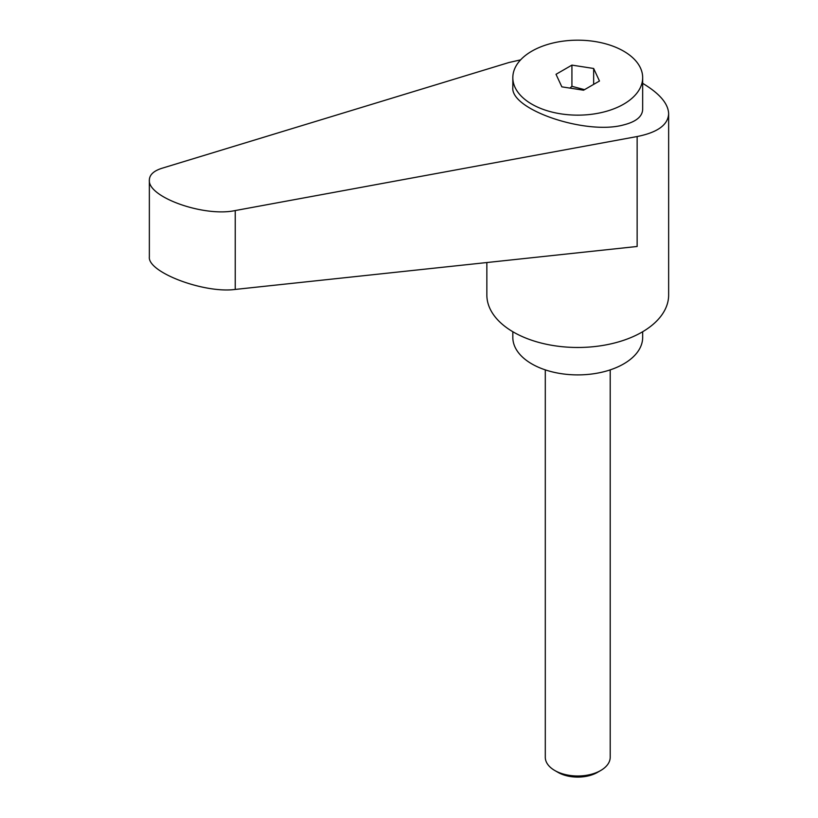 <?xml version="1.0" encoding="UTF-8"?>
<svg xmlns="http://www.w3.org/2000/svg" width="818" height="818" viewBox="0 0 818 818"><rect width="100%" height="100%" fill="white"/><g stroke="black" fill="none" stroke-linecap="round" stroke-linejoin="round"><path stroke-width="1.23" d="M558.05 772.386L554.788 770.505L558.05 772.386A27.853 16.084 0 0 0 597.447 772.386L600.698 770.505A32.464 18.742 180 0 1 554.788 770.505L554.788 770.505A32.464 18.742 180 0 1 545.289 757.253L545.289 369.879M623.653 104.172A64.929 37.485 0 0 0 642.672 77.659A64.929 37.485 0 0 0 602.59 43.037A64.929 37.485 0 0 0 531.843 51.156A64.929 37.485 0 0 0 512.825 77.659A64.929 37.485 0 0 0 552.896 112.291A64.929 37.485 0 0 0 623.653 104.172M512.825 77.659L512.825 87.444C510.279 109.714 586.179 135.359 623.653 124.898C636.046 121.759 642.386 116.575 642.672 109.346L642.672 77.659M569.901 88.099L571.925 86.319L584.533 89.653M486.853 262.537L486.853 295.001A90.89 52.475 0 0 0 513.479 332.108A90.89 52.475 0 0 0 612.529 343.488A90.89 52.475 0 0 0 668.643 295.001L668.643 113.722C668.255 103.61 659.594 93.487 642.672 83.344M520.606 59.867L508.949 62.516L161.984 168.263C153.733 170.87 149.52 174.786 149.357 180.001C147.475 197.128 204.163 217.291 235.236 210.553L637.14 136.534C657.58 132.465 668.071 124.857 668.643 113.722M512.825 331.73L512.825 337.415A64.929 37.485 0 0 0 531.843 363.918A64.929 37.485 0 0 0 602.59 372.047A64.929 37.485 0 0 0 642.672 337.415L642.672 331.73M637.14 136.534L637.14 246.474L235.236 289.429C204.163 293.662 147.475 272.22 149.357 256.944L149.357 180.001M571.925 65.113L593.653 68.477L599.471 81.023L583.571 90.205L561.843 86.851L556.015 74.305L571.925 65.113L571.925 86.319M593.653 68.477L593.653 84.387M610.208 369.879L610.208 757.253A32.464 18.742 180 0 1 600.698 770.505M235.236 289.429L235.236 210.553"/></g></svg>
